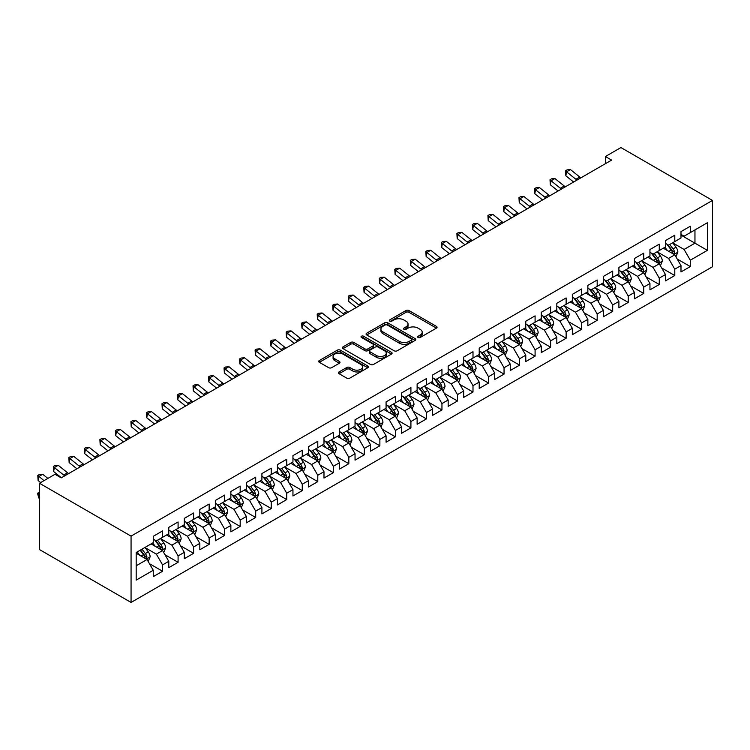 <?xml version="1.0" encoding="UTF-8"?>
<svg xmlns="http://www.w3.org/2000/svg" width="750" height="750" viewBox="0 0 750 750"><rect width="100%" height="100%" fill="white"/><g stroke="black" fill="none" stroke-linecap="round" stroke-linejoin="round"><path stroke-width="1.12" d="M418.097 337.481A1.509 0.872 0 0 0 420.234 337.481L436.416 328.134A2.156 1.247 0 0 0 437.053 327.253A2.156 1.247 0 0 0 436.416 326.372L408.994 310.538A2.156 1.247 0 0 0 405.947 310.538L389.756 319.884A1.509 0.872 0 0 0 389.316 320.503A1.509 0.872 0 0 0 389.756 321.112A1.509 0.872 0 0 0 391.894 321.112L393.984 319.903A6.891 3.984 0 0 1 403.744 319.903L406.022 321.225A6.891 3.984 0 0 1 408.047 324.037A6.891 3.984 0 0 1 406.022 326.859L403.931 328.069A1.509 0.872 0 0 0 403.491 328.678A1.509 0.872 0 0 0 403.931 329.297A1.509 0.872 0 0 0 406.059 329.297L408.159 328.087A6.891 3.984 0 0 1 417.909 328.087L420.197 329.409A6.891 3.984 0 0 1 422.213 332.222A6.891 3.984 0 0 1 420.197 335.034L418.097 336.244A1.509 0.872 0 0 0 417.656 336.863A1.509 0.872 0 0 0 418.097 337.481L418.097 336.244M339.066 371.934A2.156 1.247 0 0 0 338.438 372.816A2.156 1.247 0 0 0 339.066 373.697L346.762 378.141A2.156 1.247 0 0 0 349.809 378.141L367.781 367.762A2.156 1.247 0 0 0 368.419 366.881A2.156 1.247 0 0 0 367.781 366L340.359 350.166A2.156 1.247 0 0 0 337.312 350.166L319.331 360.544A2.156 1.247 0 0 0 318.703 361.425A2.156 1.247 0 0 0 319.331 362.306L328.631 367.669A2.156 1.247 0 0 0 331.678 367.669L339.366 363.225A2.156 1.247 0 0 0 340.003 362.353A2.156 1.247 0 0 0 339.366 361.472L334.762 358.809A5.766 3.328 0 0 1 333.075 356.456A5.766 3.328 0 0 1 336.628 353.381A5.766 3.328 0 0 1 342.909 354.103L360.966 364.528A5.766 3.328 0 0 1 362.653 366.881A5.766 3.328 0 0 1 359.1 369.956A5.766 3.328 0 0 1 352.819 369.234L349.809 367.491A2.156 1.247 0 0 0 346.762 367.491L339.066 371.934L339.066 373.697M39.478 483.253L131.062 536.128L131.062 602.438L39.478 549.562L39.478 483.253L55.003 474.291L61.209 477.872L611.606 160.106L605.4 156.525L605.4 163.688M605.4 156.525L620.925 147.562L712.5 200.438L131.062 536.128M394.144 350.784A2.156 1.247 0 0 0 397.191 350.784L415.162 340.406A2.156 1.247 0 0 0 415.8 339.525A2.156 1.247 0 0 0 415.162 338.644L387.741 322.809A2.156 1.247 0 0 0 384.694 322.809L366.713 333.188A2.156 1.247 0 0 0 366.084 334.069A2.156 1.247 0 0 0 366.713 334.95L394.144 350.784M362.062 337.8A1.509 0.872 0 0 1 363.591 338.016L391.444 354.094L373.5 364.462A2.156 1.247 0 0 1 370.453 364.462L343.022 348.628L343.022 346.866A2.156 1.247 0 0 0 342.394 347.747A2.156 1.247 0 0 0 343.022 348.628M343.022 346.866L350.719 342.422A2.156 1.247 0 0 1 353.766 342.422L364.884 348.844A2.156 1.247 0 0 0 367.931 348.844L373.041 345.9A2.156 1.247 0 0 0 373.669 345.019A2.156 1.247 0 0 0 373.041 344.137L361.462 337.453A1.509 0.872 0 0 1 361.022 336.844A1.509 0.872 0 0 1 361.95 336.038A1.509 0.872 0 0 1 363.591 336.225L391.472 352.322A2.156 1.247 0 0 1 392.109 353.203A2.156 1.247 0 0 1 391.472 354.084L391.472 352.322M131.062 602.438L712.5 266.747L712.5 200.438M680.991 235.116L694.959 243.178L694.959 229.913L707.381 222.75L690.3 232.603L690.3 226.237L680.991 231.619L680.991 237.984L674.784 241.566L674.784 235.2L665.466 240.581L665.466 246.947L659.259 250.528L659.259 244.162L649.95 249.544L649.95 255.9L643.744 259.491L643.744 253.125L634.425 258.506L634.425 264.862L628.219 268.453L628.219 262.087L618.9 267.459L618.9 273.825L612.694 277.416L612.694 271.05L603.384 276.422L603.384 282.787L597.178 286.369L597.178 280.012L587.859 285.384L587.859 291.75L581.653 295.331L581.653 288.975L572.344 294.347L572.344 300.712L566.128 304.294L566.128 297.928L556.819 303.309L556.819 309.675L550.613 313.256L550.613 306.891L541.294 312.272L541.294 318.637L535.087 322.219L535.087 315.853L525.778 321.234L525.778 327.591L519.562 331.181L519.562 324.816L510.253 330.197L510.253 336.553L504.047 340.144L504.047 333.778L494.728 339.15L494.728 345.516L488.522 349.106L488.522 342.741L479.213 348.113L479.213 354.478L472.997 358.059L472.997 351.703L463.688 357.075L463.688 363.441L457.481 367.022L457.481 360.666L448.163 366.038L448.163 372.403L441.956 375.984L441.956 369.619L432.647 375L432.647 381.366L426.441 384.947L426.441 378.581L417.122 383.962L417.122 390.328L410.916 393.909L410.916 387.544L401.606 392.925L401.606 399.281L395.391 402.872L395.391 396.506L386.081 401.887L386.081 408.244L379.875 411.834L379.875 405.469L370.556 410.841L370.556 417.206L364.35 420.787L364.35 414.431L355.041 419.803L355.041 426.169L348.825 429.75L348.825 423.394L339.516 428.766L339.516 435.131L333.309 438.712L333.309 432.356L323.991 437.728L323.991 444.094L317.784 447.675L317.784 441.309L308.475 446.691L308.475 453.056L302.259 456.637L302.259 450.272L292.95 455.653L292.95 462.019L286.744 465.6L286.744 459.234L277.425 464.616L277.425 470.972L271.219 474.562L271.219 468.197L261.909 473.578L261.909 479.934L255.703 483.525L255.703 477.159L246.384 482.531L246.384 488.897L240.178 492.478L240.178 486.122L230.869 491.494L230.869 497.859L224.653 501.441L224.653 495.084L215.344 500.456L215.344 506.822L209.138 510.403L209.138 504.047L199.819 509.419L199.819 515.784L193.613 519.366L193.613 513L184.303 518.381L184.303 524.747L178.088 528.328L178.088 521.962L168.778 527.344L168.778 533.709L162.572 537.291L162.572 530.925L153.253 536.306L153.253 542.663L136.181 552.525L136.181 580.125L153.253 570.272L147.047 559.509L136.181 553.237M707.381 222.75L707.381 250.35L690.3 260.203L684.094 249.45L672.844 242.953M677.184 258.994L690.3 266.569L690.3 260.203M690.3 266.569L680.991 271.941L680.991 265.584L674.784 269.166L668.578 258.412L657.319 251.916M661.669 267.956L674.784 275.531L674.784 269.166M674.784 275.531L665.466 280.903L665.466 274.547L659.259 278.128L653.053 267.375L641.803 260.878M646.144 276.919L659.259 284.494L659.259 278.128M659.259 284.494L649.95 289.866L649.95 283.509L643.744 287.091L637.528 276.337L626.278 269.841M630.628 285.881L643.744 293.456L643.744 287.091M643.744 293.456L634.425 298.828L634.425 292.462L628.219 296.053L622.013 285.3L610.753 278.803M615.103 294.844L628.219 302.409L628.219 296.053M628.219 302.409L618.9 307.791L618.9 301.425L612.694 305.016L606.487 294.262L595.237 287.766M599.578 303.806L612.694 311.372L612.694 305.016M612.694 311.372L603.384 316.753L603.384 310.387L597.178 313.978L590.962 303.216L579.712 296.719M584.062 312.759L597.178 320.334L597.178 313.978M597.178 320.334L587.859 325.716L587.859 319.35L581.653 322.931L575.447 312.178L564.188 305.681M568.538 321.722L581.653 329.297L581.653 322.931M581.653 329.297L572.344 334.678L572.344 328.312L566.128 331.894L559.922 321.141L548.672 314.644M553.013 330.684L566.128 338.259L566.128 331.894M566.128 338.259L556.819 343.631L556.819 337.275L550.613 340.856L544.397 330.103L533.147 323.606M537.497 339.647L550.613 347.222L550.613 340.856M550.613 347.222L541.294 352.594L541.294 346.238L535.087 349.819L528.881 339.066L517.622 332.569M521.972 348.609L535.087 356.184L535.087 349.819M535.087 356.184L525.778 361.556L525.778 355.2L519.562 358.781L513.356 348.028L502.106 341.531M506.447 357.572L519.562 365.147L519.562 358.781M519.562 365.147L510.253 370.519L510.253 364.153L504.047 367.744L497.841 356.991L486.581 350.494M490.931 366.534L504.047 374.1L504.047 367.744M504.047 374.1L494.728 379.481L494.728 373.116L488.522 376.706L482.316 365.953L471.066 359.456M475.406 375.497L488.522 383.062L488.522 376.706M488.522 383.062L479.213 388.444L479.213 382.078L472.997 385.669L466.791 374.906L455.541 368.409M459.881 384.45L472.997 392.025L472.997 385.669M472.997 392.025L463.688 397.406L463.688 391.041L457.481 394.622L451.275 383.869L440.016 377.372M444.366 393.412L457.481 400.988L457.481 394.622M457.481 400.988L448.163 406.369L448.163 400.003L441.956 403.584L435.75 392.831L424.5 386.334M428.841 402.375L441.956 409.95L441.956 403.584M441.956 409.95L432.647 415.322L432.647 408.966L426.441 412.547L420.225 401.794L408.975 395.297M413.325 411.337L426.441 418.912L426.441 412.547M426.441 418.912L417.122 424.284L417.122 417.928L410.916 421.509L404.709 410.756L393.45 404.259M397.8 420.3L410.916 427.875L410.916 421.509M410.916 427.875L401.606 433.247L401.606 426.891L395.391 430.472L389.184 419.719L377.934 413.222M382.275 429.262L395.391 436.837L395.391 430.472M395.391 436.837L386.081 442.209L386.081 435.844L379.875 439.434L373.659 428.681L362.409 422.184M366.759 438.225L379.875 445.791L379.875 439.434M379.875 445.791L370.556 451.172L370.556 444.806L364.35 448.397L358.144 437.644L346.884 431.147M351.234 447.188L364.35 454.753L364.35 448.397M364.35 454.753L355.041 460.134L355.041 453.769L348.825 457.359L342.619 446.597L331.369 440.1M335.709 456.141L348.825 463.716L348.825 457.359M348.825 463.716L339.516 469.097L339.516 462.731L333.309 466.312L327.094 455.559L315.844 449.062M320.194 465.103L333.309 472.678L333.309 466.312M333.309 472.678L323.991 478.059L323.991 471.694L317.784 475.275L311.578 464.522L300.319 458.025M304.669 474.066L317.784 481.641L317.784 475.275M317.784 481.641L308.475 487.013L308.475 480.656L302.259 484.237L296.053 473.484L284.803 466.988M289.144 483.028L302.259 490.603L302.259 484.237M302.259 490.603L292.95 495.975L292.95 489.619L286.744 493.2L280.538 482.447L269.278 475.95M273.628 491.991L286.744 499.566L286.744 493.2M286.744 499.566L277.425 504.938L277.425 498.581L271.219 502.162L265.012 491.409L253.763 484.913M258.103 500.953L271.219 508.528L271.219 502.162M271.219 508.528L261.909 513.9L261.909 507.534L255.703 511.125L249.488 500.372L238.238 493.875M242.587 509.916L255.703 517.481L255.703 511.125M255.703 517.481L246.384 522.863L246.384 516.497L240.178 520.087L233.972 509.334L222.713 502.838M227.062 518.878L240.178 526.444L240.178 520.087M240.178 526.444L230.869 531.825L230.869 525.459L224.653 529.05L218.447 518.288L207.197 511.791M211.537 527.831L224.653 535.406L224.653 529.05M224.653 535.406L215.344 540.788L215.344 534.422L209.138 538.003L202.922 527.25L191.672 520.753M196.022 536.794L209.138 544.369L209.138 538.003M209.138 544.369L199.819 549.75L199.819 543.384L193.613 546.966L187.406 536.213L176.147 529.716M180.497 545.756L193.613 553.331L193.613 546.966M193.613 553.331L184.303 558.703L184.303 552.347L178.088 555.928L171.881 545.175L160.631 538.678M164.972 554.719L178.088 562.294L178.088 555.928M178.088 562.294L168.778 567.666L168.778 561.309L162.572 564.891L156.356 554.138L145.106 547.641M149.456 563.681L162.572 571.256L162.572 564.891M162.572 571.256L153.253 576.628L153.253 570.272M153.253 539.081L156.356 540.872L162.572 537.291M136.181 565.791L147.047 559.509M168.778 530.119L171.881 531.909L178.088 528.328M156.356 554.138L162.572 550.556L151.088 543.919M168.778 561.309L162.572 550.556M184.303 521.156L187.406 522.947L193.613 519.366M171.881 545.175L178.088 541.594L166.603 534.956M184.303 552.347L178.088 541.594M199.819 512.194L202.922 513.994L209.138 510.403M187.406 536.213L193.613 532.631L182.128 525.994M199.819 543.384L193.613 532.631M215.344 503.241L218.447 505.031L224.653 501.441M202.922 527.25L209.138 523.669L197.644 517.041M215.344 534.422L209.138 523.669M230.869 494.278L233.972 496.069L240.178 492.478M218.447 518.288L224.653 514.706L213.169 508.078M230.869 525.459L224.653 514.706M246.384 485.316L249.488 487.106L255.703 483.525M233.972 509.334L240.178 505.744L228.694 499.116M246.384 516.497L240.178 505.744M261.909 476.353L265.012 478.144L271.219 474.562M249.488 500.372L255.703 496.781L244.209 490.153M261.909 507.534L255.703 496.781M277.425 467.391L280.538 469.181L286.744 465.6M265.012 491.409L271.219 487.819L259.734 481.191M277.425 498.581L271.219 487.819M292.95 458.428L296.053 460.219L302.259 456.637M280.538 482.447L286.744 478.866L275.259 472.228M292.95 489.619L286.744 478.866M308.475 449.466L311.578 451.256L317.784 447.675M296.053 473.484L302.259 469.903L290.775 463.266M308.475 480.656L302.259 469.903M323.991 440.503L327.094 442.303L333.309 438.712M311.578 464.522L317.784 460.941L306.3 454.303M323.991 471.694L317.784 460.941M339.516 431.55L342.619 433.341L348.825 429.75M327.094 455.559L333.309 451.978L321.825 445.35M339.516 462.731L333.309 451.978M355.041 422.587L358.144 424.378L364.35 420.787M342.619 446.597L348.825 443.016L337.341 436.388M355.041 453.769L348.825 443.016M370.556 413.625L373.659 415.416L379.875 411.834M358.144 437.644L364.35 434.053L352.866 427.425M370.556 444.806L364.35 434.053M386.081 404.662L389.184 406.453L395.391 402.872M373.659 428.681L379.875 425.091L368.381 418.463M386.081 435.844L379.875 425.091M401.606 395.7L404.709 397.491L410.916 393.909M389.184 419.719L395.391 416.128L383.906 409.5M401.606 426.891L395.391 416.128M417.122 386.737L420.225 388.528L426.441 384.947M404.709 410.756L410.916 407.175L399.431 400.538M417.122 417.928L410.916 407.175M432.647 377.775L435.75 379.566L441.956 375.984M420.225 401.794L426.441 398.212L414.947 391.575M432.647 408.966L426.441 398.212M448.163 368.812L451.275 370.613L457.481 367.022M435.75 392.831L441.956 389.25L430.472 382.613M448.163 400.003L441.956 389.25M463.688 359.859L466.791 361.65L472.997 358.059M451.275 383.869L457.481 380.287L445.997 373.659M463.688 391.041L457.481 380.287M479.213 350.897L482.316 352.688L488.522 349.106M466.791 374.906L472.997 371.325L461.512 364.697M479.213 382.078L472.997 371.325M494.728 341.934L497.841 343.725L504.047 340.144M482.316 365.953L488.522 362.362L477.037 355.734M494.728 373.116L488.522 362.362M510.253 332.972L513.356 334.762L519.562 331.181M497.841 356.991L504.047 353.4L492.562 346.772M510.253 364.153L504.047 353.4M525.778 324.009L528.881 325.8L535.087 322.219M513.356 348.028L519.562 344.438L508.078 337.809M525.778 355.2L519.562 344.438M541.294 315.047L544.397 316.837L550.613 313.256M528.881 339.066L535.087 335.484L523.603 328.847M541.294 346.238L535.087 335.484M556.819 306.084L559.922 307.875L566.128 304.294M544.397 330.103L550.613 326.522L539.119 319.884M556.819 337.275L550.613 326.522M572.344 297.122L575.447 298.922L581.653 295.331M559.922 321.141L566.128 317.559L554.644 310.922M572.344 328.312L566.128 317.559M587.859 288.169L590.962 289.959L597.178 286.369M575.447 312.178L581.653 308.597L570.169 301.969M587.859 319.35L581.653 308.597M603.384 279.206L606.487 280.997L612.694 277.416M590.962 303.216L597.178 299.634L585.684 293.006M603.384 310.387L597.178 299.634M618.9 270.244L622.013 272.034L628.219 268.453M606.487 294.262L612.694 290.672L601.209 284.044M618.9 301.425L612.694 290.672M634.425 261.281L637.528 263.072L643.744 259.491M622.013 285.3L628.219 281.709L616.734 275.081M634.425 292.462L628.219 281.709M649.95 252.319L653.053 254.109L659.259 250.528M637.528 276.337L643.744 272.747L632.25 266.119M649.95 283.509L643.744 272.747M665.466 243.356L668.578 245.147L674.784 241.566M653.053 267.375L659.259 263.794L647.775 257.156M665.466 274.547L659.259 263.794M680.991 234.394L684.094 236.184L690.3 232.603M668.578 258.412L674.784 254.831L663.3 248.194M680.991 265.584L674.784 254.831M684.094 249.45L694.959 243.178L707.381 250.35M418.697 337.688L420.197 336.825A6.891 3.984 0 0 0 422.213 334.012L422.213 332.222M408.047 324.037L408.047 325.837A6.891 3.984 0 0 1 406.022 328.65L404.531 329.513M436.416 326.372L436.416 328.134L408.994 312.328A2.156 1.247 0 0 0 405.947 312.328L390.366 321.328M415.134 340.416L387.741 324.6A2.156 1.247 0 0 0 384.694 324.6L366.75 334.969M411.356 340.134A1.509 0.872 0 0 0 411.797 339.525A1.509 0.872 0 0 0 411.356 338.906L387.281 325.012A1.509 0.872 0 0 0 385.153 325.012L382.941 326.288A6.891 3.984 0 0 0 380.925 329.1A6.891 3.984 0 0 0 382.941 331.913L399.394 341.409A6.891 3.984 0 0 0 409.144 341.409L411.356 340.134L411.356 341.934A1.509 0.872 0 0 0 411.797 341.316L411.797 339.525M380.925 329.1L380.925 330.891A6.891 3.984 0 0 0 382.941 333.703L382.941 331.913M411.356 341.934L409.144 343.209A6.891 3.984 0 0 1 399.394 343.209L382.941 333.703M343.05 348.647L350.719 344.222L350.719 342.422M373.669 345.019L373.669 346.809A2.156 1.247 0 0 1 373.041 347.691L367.931 350.634A2.156 1.247 0 0 1 364.884 350.634L353.766 344.222A2.156 1.247 0 0 0 350.719 344.222M376.425 355.509A5.766 3.328 0 0 0 382.706 356.231A5.766 3.328 0 0 0 386.269 353.156A5.766 3.328 0 0 0 384.581 350.803L378.216 347.128A2.156 1.247 0 0 0 375.169 347.128L370.069 350.081A2.156 1.247 0 0 0 369.441 350.953A2.156 1.247 0 0 0 370.069 351.834L376.425 355.509L376.425 357.3A5.766 3.328 0 0 0 382.706 358.022A5.766 3.328 0 0 0 386.269 354.947L386.269 353.156M369.441 350.953L369.441 352.753A2.156 1.247 0 0 0 370.069 353.625L370.069 351.834M376.425 357.3L370.069 353.625M362.653 366.881L362.653 368.672A5.766 3.328 0 0 1 359.1 371.747A5.766 3.328 0 0 1 352.819 371.025L349.809 369.291A2.156 1.247 0 0 0 346.762 369.291L339.094 373.716M333.075 356.456L333.075 358.247A5.766 3.328 0 0 0 334.762 360.6L334.762 358.809M339.337 363.244L334.762 360.6M367.753 367.772L340.359 351.956A2.156 1.247 0 0 0 337.312 351.956L319.359 362.325M675.928 256.819L677.859 252.122A5.812 3.356 -120 0 0 676.003 247.172L672.703 242.766M667.444 250.594L664.941 247.247M673.688 254.194L674.719 252.366A5.812 3.356 -120 0 0 673.05 248.869L669.75 244.472M667.866 244.744L671.944 250.181A2.963 1.706 60 0 1 672.478 251.081L674.719 252.366M666.844 244.153L671.184 249.947A5.812 3.356 60 0 1 672.853 253.444L672.966 253.781M577.003 180.084A10.978 6.337 60 0 1 575.878 179.278L566.569 171.825L565.828 175.8L573.619 182.034M580.884 177.844A10.978 6.337 60 0 1 579.759 177.037L570.45 169.584L566.569 171.825L565.528 170.756L567.084 169.866L570.45 169.584M565.828 175.8L565.528 170.756M660.413 265.781L662.334 261.084A5.812 3.356 -120 0 0 660.478 256.134L657.178 251.728M651.928 259.556L649.416 256.209M658.162 263.156L659.194 261.328A5.812 3.356 -120 0 0 657.525 257.831L654.234 253.434M652.35 253.706L656.419 259.144A2.963 1.706 60 0 1 656.962 260.044L659.194 261.328M651.328 253.116L655.669 258.909A5.812 3.356 60 0 1 657.328 262.406L657.45 262.744M644.888 274.744L646.809 270.047A5.812 3.356 -120 0 0 644.953 265.087L641.663 260.691M636.403 268.519L633.9 265.172M642.647 272.119L643.669 270.291A5.812 3.356 -120 0 0 642.009 266.794L638.709 262.397M636.825 262.669L640.903 268.106A2.963 1.706 60 0 1 641.438 269.006L643.669 270.291M635.803 262.078L640.144 267.872A5.812 3.356 60 0 1 641.812 271.369L641.925 271.706M561.478 189.047A10.978 6.337 60 0 1 560.353 188.241L551.044 180.787L550.312 184.763L558.103 190.997M565.359 186.806A10.978 6.337 60 0 1 564.234 186L554.925 178.547L551.044 180.787L550.012 179.719L551.559 178.819L554.925 178.547M550.312 184.763L550.012 179.719M545.962 198.009A10.978 6.337 60 0 1 544.837 197.203L535.528 189.75L534.788 193.725L542.578 199.959M549.844 195.769A10.978 6.337 60 0 1 548.719 194.963L539.409 187.509L535.528 189.75L534.487 188.681L536.034 187.781L539.409 187.509M534.788 193.725L534.487 188.681M629.363 283.706L631.294 279.009A5.812 3.356 -120 0 0 629.438 274.05L626.138 269.653M620.878 277.481L618.375 274.134M627.122 281.081L628.153 279.253A5.812 3.356 -120 0 0 626.484 275.756L623.184 271.35M621.309 271.631L625.378 277.069A2.963 1.706 60 0 1 625.913 277.969L628.153 279.253M620.278 271.041L624.619 276.834A5.812 3.356 60 0 1 626.287 280.331L626.409 280.669M613.847 292.659L615.769 287.972A5.812 3.356 -120 0 0 613.913 283.012L610.613 278.616M605.363 286.434L602.85 283.097M611.597 290.044L612.628 288.216A5.812 3.356 -120 0 0 610.959 284.719L607.669 280.312M605.784 280.594L609.853 286.022A2.963 1.706 60 0 1 610.397 286.922L612.628 288.216M604.763 280.003L609.103 285.787A5.812 3.356 60 0 1 610.763 289.294L610.884 289.631M530.438 206.972A10.978 6.337 60 0 1 529.312 206.166L520.003 198.713L519.263 202.678L527.053 208.922M534.319 204.731A10.978 6.337 60 0 1 533.194 203.925L523.884 196.472L520.003 198.713L518.962 197.644L520.519 196.744L523.884 196.472M519.263 202.678L518.962 197.644M514.922 215.934A10.978 6.337 60 0 1 513.787 215.128L504.478 207.675L503.747 211.641L511.537 217.884M518.794 213.694A10.978 6.337 60 0 1 517.669 212.888L508.359 205.434L504.478 207.675L503.447 206.606L504.994 205.706L508.359 205.434M503.747 211.641L503.447 206.606M598.322 301.622L600.244 296.925A5.812 3.356 -120 0 0 598.387 291.975L595.097 287.578M589.837 295.397L587.334 292.05M596.081 299.006L597.103 297.178A5.812 3.356 -120 0 0 595.444 293.681L592.144 289.275M590.259 289.547L594.338 294.984A2.963 1.706 60 0 1 594.872 295.884L597.103 297.178M589.237 288.956L593.578 294.75A5.812 3.356 60 0 1 595.247 298.256L595.359 298.584M499.397 224.897A10.978 6.337 60 0 1 498.272 224.091L488.962 216.628L488.222 220.603L496.013 226.847M503.278 222.656A10.978 6.337 60 0 1 502.153 221.85L492.844 214.388L488.962 216.628L487.922 215.569L489.478 214.669L492.844 214.388M488.222 220.603L487.922 215.569M582.797 310.584L584.728 305.887A5.812 3.356 -120 0 0 582.872 300.938L579.572 296.531M574.322 304.359L571.809 301.012M580.556 307.959L581.587 306.141A5.812 3.356 -120 0 0 579.919 302.644L576.619 298.238M574.744 298.509L578.812 303.947A2.963 1.706 60 0 1 579.356 304.847L581.587 306.141M573.722 297.919L578.053 303.712A5.812 3.356 60 0 1 579.722 307.209L579.844 307.547M483.872 233.85A10.978 6.337 60 0 1 482.747 233.053L473.438 225.591L472.697 229.566L480.497 235.809M487.753 231.609A10.978 6.337 60 0 1 486.628 230.812L477.319 223.35L473.438 225.591L472.397 224.522L473.953 223.631L477.319 223.35M472.697 229.566L472.397 224.522M567.281 319.547L569.203 314.85A5.812 3.356 -120 0 0 567.347 309.9L564.047 305.494M558.797 313.322L556.294 309.975M565.031 316.922L566.062 315.103A5.812 3.356 -120 0 0 564.394 311.597L561.103 307.2M559.219 307.472L563.288 312.909A2.963 1.706 60 0 1 563.831 313.809L566.062 315.103M558.197 306.881L562.537 312.675A5.812 3.356 60 0 1 564.197 316.172L564.319 316.509M551.756 328.509L553.678 323.812A5.812 3.356 -120 0 0 551.822 318.863L548.531 314.456M543.272 322.284L540.769 318.938M549.516 325.884L550.538 324.056A5.812 3.356 -120 0 0 548.878 320.559L545.578 316.163M543.694 316.434L547.772 321.872A2.963 1.706 60 0 1 548.306 322.772L550.538 324.056M542.672 315.844L547.013 321.637A5.812 3.356 60 0 1 548.681 325.134L548.794 325.472M536.241 337.472L538.162 332.775A5.812 3.356 -120 0 0 536.306 327.825L533.006 323.419M527.756 331.247L525.244 327.9M533.991 334.847L535.022 333.019A5.812 3.356 -120 0 0 533.353 329.522L530.062 325.125M528.178 325.397L532.247 330.834A2.963 1.706 60 0 1 532.791 331.734L535.022 333.019M527.156 324.806L531.497 330.6A5.812 3.356 60 0 1 533.156 334.097L533.278 334.434M520.716 346.434L522.638 341.737A5.812 3.356 -120 0 0 520.781 336.778L517.481 332.381M512.231 340.209L509.728 336.863M518.466 343.809L519.497 341.981A5.812 3.356 -120 0 0 517.837 338.484L514.538 334.088M512.653 334.359L516.731 339.797A2.963 1.706 60 0 1 517.266 340.697L519.497 341.981M511.631 333.769L515.972 339.562A5.812 3.356 60 0 1 517.641 343.059L517.753 343.397M505.191 355.397L507.122 350.7A5.812 3.356 -120 0 0 505.266 345.741L501.966 341.344M496.706 349.172L494.203 345.825M502.95 352.772L503.981 350.944A5.812 3.356 -120 0 0 502.312 347.447L499.012 343.041M497.128 343.322L501.206 348.759A2.963 1.706 60 0 1 501.741 349.659L503.981 350.944M496.106 342.731L500.447 348.525A5.812 3.356 60 0 1 502.116 352.022L502.228 352.359M489.675 364.35L491.597 359.662A5.812 3.356 -120 0 0 489.741 354.703L486.441 350.306M481.191 358.125L478.678 354.788M487.425 361.734L488.456 359.906A5.812 3.356 -120 0 0 486.788 356.409L483.497 352.003M481.613 352.284L485.681 357.712A2.963 1.706 60 0 1 486.225 358.612L488.456 359.906M480.591 351.694L484.931 357.478A5.812 3.356 60 0 1 486.591 360.984L486.712 361.322M474.15 373.312L476.072 368.616A5.812 3.356 -120 0 0 474.216 363.666L470.925 359.269M465.666 367.087L463.163 363.741M471.909 370.697L472.931 368.869A5.812 3.356 -120 0 0 471.272 365.372L467.972 360.966M466.088 361.238L470.166 366.675A2.963 1.706 60 0 1 470.7 367.575L472.931 368.869M465.066 360.647L469.406 366.441A5.812 3.356 60 0 1 471.075 369.947L471.188 370.275M458.625 382.275L460.556 377.578A5.812 3.356 -120 0 0 458.7 372.628L455.4 368.222M450.141 376.05L447.638 372.703M456.384 379.65L457.416 377.831A5.812 3.356 -120 0 0 455.747 374.334L452.447 369.928M450.572 370.2L454.641 375.637A2.963 1.706 60 0 1 455.175 376.537L457.416 377.831M449.541 369.609L453.881 375.403A5.812 3.356 60 0 1 455.55 378.9L455.672 379.237M443.109 391.238L445.031 386.541A5.812 3.356 -120 0 0 443.175 381.591L439.875 377.184M434.625 385.012L432.113 381.666M440.859 388.612L441.891 386.794A5.812 3.356 -120 0 0 440.222 383.287L436.931 378.891M435.047 379.163L439.116 384.6A2.963 1.706 60 0 1 439.659 385.5L441.891 386.794M434.025 378.572L438.366 384.366A5.812 3.356 60 0 1 440.025 387.863L440.147 388.2M427.584 400.2L429.506 395.503A5.812 3.356 -120 0 0 427.65 390.553L424.359 386.147M419.1 393.975L416.597 390.628M425.344 397.575L426.366 395.747A5.812 3.356 -120 0 0 424.706 392.25L421.406 387.853M419.522 388.125L423.6 393.562A2.963 1.706 60 0 1 424.134 394.462L426.366 395.747M418.5 387.534L422.841 393.328A5.812 3.356 60 0 1 424.509 396.825L424.622 397.162M412.059 409.163L413.991 404.466A5.812 3.356 -120 0 0 412.134 399.516L408.834 395.109M403.575 402.938L401.072 399.591M409.819 406.537L410.85 404.709A5.812 3.356 -120 0 0 409.181 401.212L405.881 396.816M404.006 397.087L408.075 402.525A2.963 1.706 60 0 1 408.609 403.425L410.85 404.709M402.975 396.497L407.316 402.291A5.812 3.356 60 0 1 408.984 405.787L409.106 406.125M396.544 418.125L398.466 413.428A5.812 3.356 -120 0 0 396.609 408.469L393.309 404.072M388.059 411.9L385.547 408.553M394.294 415.5L395.325 413.672A5.812 3.356 -120 0 0 393.656 410.175L390.366 405.778M388.481 406.05L392.55 411.488A2.963 1.706 60 0 1 393.094 412.387L395.325 413.672M387.459 405.459L391.8 411.253A5.812 3.356 60 0 1 393.459 414.75L393.581 415.087M381.019 427.087L382.941 422.391A5.812 3.356 -120 0 0 381.084 417.431L377.794 413.034M372.534 420.863L370.031 417.516M378.778 424.462L379.8 422.634A5.812 3.356 -120 0 0 378.141 419.137L374.841 414.731M372.956 415.012L377.034 420.45A2.963 1.706 60 0 1 377.569 421.35L379.8 422.634M371.934 414.422L376.275 420.216A5.812 3.356 60 0 1 377.944 423.712L378.056 424.05M365.503 436.041L367.425 431.353A5.812 3.356 -120 0 0 365.569 426.394L362.269 421.997M357.019 429.816L354.506 426.478M363.253 433.425L364.284 431.597A5.812 3.356 -120 0 0 362.616 428.1L359.316 423.694M357.441 423.975L361.509 429.403A2.963 1.706 60 0 1 362.053 430.303L364.284 431.597M356.419 423.384L360.759 429.169A5.812 3.356 60 0 1 362.419 432.675L362.541 433.012M349.978 445.003L351.9 440.306A5.812 3.356 -120 0 0 350.044 435.356L346.744 430.959M341.494 438.778L338.991 435.431M347.728 442.387L348.759 440.559A5.812 3.356 -120 0 0 347.1 437.062L343.8 432.656M341.916 432.928L345.984 438.366A2.963 1.706 60 0 1 346.528 439.266L348.759 440.559M340.894 432.338L345.234 438.131A5.812 3.356 60 0 1 346.894 441.637L347.016 441.966M334.453 453.966L336.375 449.269A5.812 3.356 -120 0 0 334.519 444.319L331.228 439.913M325.969 447.741L323.466 444.394M332.213 451.341L333.244 449.522A5.812 3.356 -120 0 0 331.575 446.025L328.275 441.619M326.391 441.891L330.469 447.328A2.963 1.706 60 0 1 331.003 448.228L333.244 449.522M325.369 441.3L329.709 447.094A5.812 3.356 60 0 1 331.378 450.591L331.491 450.928M318.938 462.928L320.859 458.231A5.812 3.356 -120 0 0 319.003 453.281L315.703 448.875M310.453 456.703L307.941 453.356M316.688 460.303L317.719 458.484A5.812 3.356 -120 0 0 316.05 454.978L312.759 450.581M310.875 450.853L314.944 456.291A2.963 1.706 60 0 1 315.487 457.191L317.719 458.484M309.853 450.262L314.194 456.056A5.812 3.356 60 0 1 315.853 459.553L315.975 459.891M303.412 471.891L305.334 467.194A5.812 3.356 -120 0 0 303.478 462.244L300.178 457.838M294.928 465.666L292.425 462.319M301.172 469.266L302.194 467.438A5.812 3.356 -120 0 0 300.534 463.941L297.234 459.544M295.35 459.816L299.428 465.253A2.963 1.706 60 0 1 299.962 466.153L302.194 467.438M294.328 459.225L298.669 465.019A5.812 3.356 60 0 1 300.338 468.516L300.45 468.853M287.887 480.853L289.819 476.156A5.812 3.356 -120 0 0 287.963 471.206L284.662 466.8M279.403 474.628L276.9 471.281M285.647 478.228L286.678 476.4A5.812 3.356 -120 0 0 285.009 472.903L281.709 468.506M279.834 468.778L283.903 474.216A2.963 1.706 60 0 1 284.438 475.116L286.678 476.4M278.803 468.188L283.144 473.981A5.812 3.356 60 0 1 284.812 477.478L284.925 477.816M272.372 489.816L274.294 485.119A5.812 3.356 -120 0 0 272.438 480.159L269.137 475.763M263.888 483.591L261.375 480.244M270.122 487.191L271.153 485.363A5.812 3.356 -120 0 0 269.484 481.866L266.194 477.469M264.309 477.741L268.378 483.178A2.963 1.706 60 0 1 268.922 484.078L271.153 485.363M263.287 477.15L267.628 482.944A5.812 3.356 60 0 1 269.288 486.441L269.409 486.778M256.847 498.778L258.769 494.081A5.812 3.356 -120 0 0 256.913 489.122L253.622 484.725M248.363 492.553L245.859 489.206M254.606 496.153L255.628 494.325A5.812 3.356 -120 0 0 253.969 490.828L250.669 486.422M248.784 486.703L252.863 492.141A2.963 1.706 60 0 1 253.397 493.041L255.628 494.325M247.762 486.112L252.103 491.906A5.812 3.356 60 0 1 253.772 495.403L253.884 495.741M468.356 242.812A10.978 6.337 60 0 1 467.222 242.016L457.913 234.553L457.181 238.528L464.972 244.772M472.238 240.572A10.978 6.337 60 0 1 471.103 239.775L461.794 232.312L457.913 234.553L456.881 233.484L458.428 232.594L461.794 232.312M457.181 238.528L456.881 233.484M452.831 251.775A10.978 6.337 60 0 1 451.706 250.969L442.397 243.516L441.656 247.491L449.447 253.725M456.713 249.534A10.978 6.337 60 0 1 455.587 248.728L446.278 241.275L442.397 243.516L441.356 242.447L442.913 241.556L446.278 241.275M441.656 247.491L441.356 242.447M437.306 260.738A10.978 6.337 60 0 1 436.181 259.931L426.872 252.478L426.131 256.453L433.931 262.688M441.188 258.497A10.978 6.337 60 0 1 440.062 257.691L430.753 250.238L426.872 252.478L425.831 251.409L427.387 250.509L430.753 250.238M426.131 256.453L425.831 251.409M421.791 269.7A10.978 6.337 60 0 1 420.666 268.894L411.356 261.441L410.616 265.416L418.406 271.65M425.672 267.459A10.978 6.337 60 0 1 424.537 266.653L415.228 259.2L411.356 261.441L410.316 260.372L411.863 259.472L415.228 259.2M410.616 265.416L410.316 260.372M406.266 278.663A10.978 6.337 60 0 1 405.141 277.856L395.831 270.403L395.091 274.369L402.881 280.613M410.147 276.422A10.978 6.337 60 0 1 409.022 275.616L399.713 268.163L395.831 270.403L394.791 269.334L396.347 268.434L399.713 268.163M395.091 274.369L394.791 269.334M390.741 287.625A10.978 6.337 60 0 1 389.616 286.819L380.306 279.366L379.575 283.331L387.366 289.575M394.622 285.384A10.978 6.337 60 0 1 393.497 284.578L384.188 277.125L380.306 279.366L379.275 278.297L380.822 277.397L384.188 277.125M379.575 283.331L379.275 278.297M375.225 296.588A10.978 6.337 60 0 1 374.1 295.781L364.791 288.319L364.05 292.294L371.841 298.538M379.106 294.347A10.978 6.337 60 0 1 377.981 293.541L368.672 286.078L364.791 288.319L363.75 287.259L365.297 286.359L368.672 286.078M364.05 292.294L363.75 287.259M359.7 305.541A10.978 6.337 60 0 1 358.575 304.744L349.266 297.281L348.525 301.256L356.316 307.5M363.581 303.3A10.978 6.337 60 0 1 362.456 302.503L353.147 295.041L349.266 297.281L348.225 296.212L349.781 295.322L353.147 295.041M348.525 301.256L348.225 296.212M344.175 314.503A10.978 6.337 60 0 1 343.05 313.706L333.741 306.244L333.009 310.219L340.8 316.462M348.056 312.262A10.978 6.337 60 0 1 346.931 311.466L337.622 304.003L333.741 306.244L332.709 305.175L334.256 304.284L337.622 304.003M333.009 310.219L332.709 305.175M328.659 323.466A10.978 6.337 60 0 1 327.534 322.659L318.225 315.206L317.484 319.181L325.275 325.416M332.541 321.225A10.978 6.337 60 0 1 331.416 320.419L322.106 312.966L318.225 315.206L317.184 314.137L318.741 313.247L322.106 312.966M317.484 319.181L317.184 314.137M313.134 332.428A10.978 6.337 60 0 1 312.009 331.622L302.7 324.169L301.959 328.144L309.75 334.378M317.016 330.188A10.978 6.337 60 0 1 315.891 329.381L306.581 321.928L302.7 324.169L301.659 323.1L303.216 322.2L306.581 321.928M301.959 328.144L301.659 323.1M297.619 341.391A10.978 6.337 60 0 1 296.484 340.584L287.175 333.131L286.444 337.106L294.234 343.341M301.491 339.15A10.978 6.337 60 0 1 300.366 338.344L291.056 330.891L287.175 333.131L286.144 332.062L287.691 331.163L291.056 330.891M286.444 337.106L286.144 332.062M282.094 350.353A10.978 6.337 60 0 1 280.969 349.547L271.659 342.094L270.919 346.059L278.709 352.303M285.975 348.113A10.978 6.337 60 0 1 284.85 347.306L275.541 339.853L271.659 342.094L270.619 341.025L272.175 340.125L275.541 339.853M270.919 346.059L270.619 341.025M266.569 359.316A10.978 6.337 60 0 1 265.444 358.509L256.134 351.056L255.394 355.022L263.194 361.266M270.45 357.075A10.978 6.337 60 0 1 269.325 356.269L260.016 348.816L256.134 351.056L255.094 349.988L256.65 349.088L260.016 348.816M255.394 355.022L255.094 349.988M251.053 368.278A10.978 6.337 60 0 1 249.928 367.472L240.619 360.009L239.878 363.984L247.669 370.228M254.934 366.038A10.978 6.337 60 0 1 253.8 365.231L244.491 357.769L240.619 360.009L239.578 358.95L241.125 358.05L244.491 357.769M239.878 363.984L239.578 358.95M235.528 377.231A10.978 6.337 60 0 1 234.403 376.434L225.094 368.972L224.353 372.947L232.144 379.191M239.409 374.991A10.978 6.337 60 0 1 238.284 374.194L228.975 366.731L225.094 368.972L224.053 367.903L225.609 367.013L228.975 366.731M224.353 372.947L224.053 367.903M220.003 386.194A10.978 6.337 60 0 1 218.878 385.397L209.569 377.934L208.837 381.909L216.628 388.153M223.884 383.953A10.978 6.337 60 0 1 222.759 383.156L213.45 375.694L209.569 377.934L208.537 376.866L210.084 375.975L213.45 375.694M208.837 381.909L208.537 376.866M204.488 395.156A10.978 6.337 60 0 1 203.362 394.35L194.053 386.897L193.312 390.872L201.103 397.106M208.369 392.916A10.978 6.337 60 0 1 207.244 392.109L197.934 384.656L194.053 386.897L193.012 385.828L194.559 384.938L197.934 384.656M193.312 390.872L193.012 385.828M188.963 404.119A10.978 6.337 60 0 1 187.838 403.312L178.528 395.859L177.787 399.834L185.578 406.069M192.844 401.878A10.978 6.337 60 0 1 191.719 401.072L182.409 393.619L178.528 395.859L177.487 394.791L179.044 393.891L182.409 393.619M177.787 399.834L177.487 394.791M173.438 413.081A10.978 6.337 60 0 1 172.312 412.275L163.003 404.822L162.272 408.797L170.062 415.031M177.319 410.841A10.978 6.337 60 0 1 176.194 410.034L166.884 402.581L163.003 404.822L161.972 403.753L163.519 402.853L166.884 402.581M162.272 408.797L161.972 403.753M157.922 422.044A10.978 6.337 60 0 1 156.797 421.238L147.487 413.784L146.747 417.75L154.537 423.994M161.803 419.803A10.978 6.337 60 0 1 160.678 418.997L151.369 411.544L147.487 413.784L146.447 412.716L148.003 411.816L151.369 411.544M146.747 417.75L146.447 412.716M241.322 507.731L243.253 503.044A5.812 3.356 -120 0 0 241.397 498.084L238.097 493.688M232.838 501.506L230.334 498.169M239.081 505.116L240.113 503.288A5.812 3.356 -120 0 0 238.444 499.791L235.144 495.384M233.269 495.666L237.338 501.094A2.963 1.706 60 0 1 237.872 501.994L240.113 503.288M232.238 495.075L236.578 500.859A5.812 3.356 60 0 1 238.247 504.366L238.369 504.703M142.397 431.006A10.978 6.337 60 0 1 141.272 430.2L131.962 422.747L131.222 426.713L139.012 432.956M146.278 428.766A10.978 6.337 60 0 1 145.153 427.959L135.844 420.506L131.962 422.747L130.922 421.678L132.478 420.778L135.844 420.506M131.222 426.713L130.922 421.678M225.806 516.694L227.728 511.997A5.812 3.356 -120 0 0 225.872 507.047L222.572 502.65M217.322 510.469L214.809 507.122M223.556 514.078L224.588 512.25A5.812 3.356 -120 0 0 222.919 508.753L219.628 504.347M217.744 504.619L221.812 510.056A2.963 1.706 60 0 1 222.356 510.956L224.588 512.25M216.722 504.028L221.062 509.822A5.812 3.356 60 0 1 222.722 513.328L222.844 513.656M126.881 439.969A10.978 6.337 60 0 1 125.747 439.163L116.438 431.7L115.706 435.675L123.497 441.919M130.753 437.728A10.978 6.337 60 0 1 129.628 436.922L120.319 429.459L116.438 431.7L115.406 430.641L116.953 429.741L120.319 429.459M115.706 435.675L115.406 430.641M210.281 525.656L212.203 520.959A5.812 3.356 -120 0 0 210.347 516.009L207.056 511.603M201.797 519.431L199.294 516.084M208.041 523.031L209.062 521.213A5.812 3.356 -120 0 0 207.403 517.716L204.103 513.309M202.219 513.581L206.297 519.019A2.963 1.706 60 0 1 206.831 519.919L209.062 521.213M201.197 512.991L205.538 518.784A5.812 3.356 60 0 1 207.206 522.281L207.319 522.619M111.356 448.922A10.978 6.337 60 0 1 110.231 448.125L100.922 440.663L100.181 444.637L107.972 450.881M115.237 446.681A10.978 6.337 60 0 1 114.112 445.884L104.803 438.422L100.922 440.663L99.881 439.594L101.438 438.703L104.803 438.422M100.181 444.637L99.881 439.594M194.766 534.619L196.688 529.922A5.812 3.356 -120 0 0 194.831 524.972L191.531 520.566M186.281 528.394L183.769 525.047M192.516 531.994L193.547 530.175A5.812 3.356 -120 0 0 191.878 526.669L188.578 522.272M186.703 522.544L190.772 527.981A2.963 1.706 60 0 1 191.316 528.881L193.547 530.175M185.681 521.953L190.013 527.747A5.812 3.356 60 0 1 191.681 531.244L191.803 531.581M95.831 457.884A10.978 6.337 60 0 1 94.706 457.078L85.397 449.625L84.656 453.6L92.456 459.844M99.713 455.644A10.978 6.337 60 0 1 98.587 454.847L89.278 447.384L85.397 449.625L84.356 448.556L85.912 447.666L89.278 447.384M84.656 453.6L84.356 448.556M179.241 543.581L181.163 538.884A5.812 3.356 -120 0 0 179.306 533.934L176.006 529.528M170.756 537.356L168.253 534.009M176.991 540.956L178.022 539.128A5.812 3.356 -120 0 0 176.363 535.631L173.062 531.234M171.178 531.506L175.247 536.944A2.963 1.706 60 0 1 175.791 537.844L178.022 539.128M170.156 530.916L174.497 536.709A5.812 3.356 60 0 1 176.156 540.206L176.278 540.544M80.316 466.847A10.978 6.337 60 0 1 79.181 466.041L69.881 458.588L69.141 462.562L76.931 468.797M84.197 464.606A10.978 6.337 60 0 1 83.062 463.8L73.753 456.347L69.881 458.588L68.841 457.519L70.388 456.628L73.753 456.347M69.141 462.562L68.841 457.519M163.716 552.544L165.638 547.847A5.812 3.356 -120 0 0 163.781 542.897L160.491 538.491M155.231 546.319L152.728 542.972M161.475 549.919L162.497 548.091A5.812 3.356 -120 0 0 160.838 544.594L157.537 540.197M155.653 540.469L159.731 545.906A2.963 1.706 60 0 1 160.266 546.806L162.497 548.091M154.631 539.878L158.972 545.672A5.812 3.356 60 0 1 160.641 549.169L160.753 549.506M64.791 475.809A10.978 6.337 60 0 1 63.666 475.003L54.356 467.55L53.616 471.525L61.406 477.759M68.672 473.569A10.978 6.337 60 0 1 67.547 472.762L58.237 465.309L54.356 467.55L53.316 466.481L54.872 465.581L58.237 465.309M53.616 471.525L53.316 466.481M148.2 561.506L150.122 556.809A5.812 3.356 -120 0 0 148.266 551.85L144.966 547.453M139.716 555.281L137.203 551.934M145.95 558.881L146.981 557.053A5.812 3.356 -120 0 0 145.312 553.556L142.022 549.159M140.559 549.994L144.206 554.869A2.963 1.706 60 0 1 144.75 555.769L146.981 557.053M140.156 550.228L143.456 554.634A5.812 3.356 60 0 1 145.116 558.131L145.237 558.469M39.478 498.253L38.831 498.028L37.5 493.275L39.478 492.169M39.478 492.403L38.1 493.2L39.478 493.697M37.5 493.275L38.1 493.2L38.831 498.028M47.878 478.406L42.713 474.272L38.831 476.512L38.1 480.487L40.688 482.559M43.997 480.647L37.791 475.444L39.347 474.544L42.713 474.272M38.1 480.487L37.791 475.444M420.197 336.825L420.197 335.034M403.931 329.297L403.931 328.069M406.022 328.65L406.022 326.859M389.756 321.112L389.756 319.884M405.947 312.328L405.947 310.538M408.994 312.328L408.994 310.538M366.713 334.95L366.713 333.188M384.694 324.6L384.694 322.809M387.741 324.6L387.741 322.809M415.162 340.406L415.162 338.644M399.394 343.209L399.394 341.409M409.144 343.209L409.144 341.409M353.766 344.222L353.766 342.422M364.884 350.634L364.884 348.844M367.931 350.634L367.931 348.844M373.041 347.691L373.041 345.9M363.591 338.016L363.591 336.225M346.762 369.291L346.762 367.491M349.809 369.291L349.809 367.491M352.819 371.025L352.819 369.234M339.366 363.225L339.366 361.472M319.331 362.306L319.331 360.544M337.312 351.956L337.312 350.166M340.359 351.956L340.359 350.166M367.781 367.762L367.781 366M674.053 254.409L677.812 252.234M673.05 248.869L676.003 247.172M668.756 251.353L671.184 249.947M575.878 179.278L579.759 177.037M658.528 263.372L662.297 261.197M657.525 257.831L660.478 256.134M653.231 260.316L655.669 258.909M643.013 272.334L646.772 270.159M642.009 266.794L644.953 265.087M637.716 269.269L640.144 267.872M560.353 188.241L564.234 186M544.837 197.203L548.719 194.963M627.488 281.288L631.256 279.122M626.484 275.756L629.438 274.05M622.191 278.231L624.619 276.834M611.962 290.25L615.731 288.084M610.959 284.719L613.913 283.012M606.675 287.194L609.103 285.787M529.312 206.166L533.194 203.925M513.787 215.128L517.669 212.888M596.447 299.213L600.206 297.037M595.444 293.681L598.387 291.975M591.15 296.156L593.578 294.75M498.272 224.091L502.153 221.85M580.922 308.175L584.691 306M579.919 302.644L582.872 300.938M575.625 305.119L578.053 303.712M482.747 233.053L486.628 230.812M565.406 317.137L569.166 314.962M564.394 311.597L567.347 309.9M560.109 314.081L562.537 312.675M549.881 326.1L553.641 323.925M548.878 320.559L551.822 318.863M544.584 323.044L547.013 321.637M534.356 335.062L538.125 332.887M533.353 329.522L536.306 327.825M529.059 332.006L531.497 330.6M518.841 344.025L522.6 341.85M517.837 338.484L520.781 336.778M513.544 340.959L515.972 339.562M503.316 352.978L507.075 350.812M502.312 347.447L505.266 345.741M498.019 349.922L500.447 348.525M487.791 361.941L491.559 359.775M486.788 356.409L489.741 354.703M482.494 358.884L484.931 357.478M472.275 370.903L476.034 368.728M471.272 365.372L474.216 363.666M466.978 367.847L469.406 366.441M456.75 379.866L460.519 377.691M455.747 374.334L458.7 372.628M451.453 376.809L453.881 375.403M441.225 388.828L444.994 386.653M440.222 383.287L443.175 381.591M435.928 385.772L438.366 384.366M425.709 397.791L429.469 395.616M424.706 392.25L427.65 390.553M420.413 394.734L422.841 393.328M410.184 406.753L413.953 404.578M409.181 401.212L412.134 399.516M404.887 403.697L407.316 402.291M394.659 415.716L398.428 413.541M393.656 410.175L396.609 408.469M389.372 412.65L391.8 411.253M379.144 424.669L382.903 422.503M378.141 419.137L381.084 417.431M373.847 421.613L376.275 420.216M363.619 433.631L367.387 431.466M362.616 428.1L365.569 426.394M358.322 430.575L360.759 429.169M348.103 442.594L351.863 440.419M347.1 437.062L350.044 435.356M342.806 439.537L345.234 438.131M332.578 451.556L336.337 449.381M331.575 446.025L334.519 444.319M327.281 448.5L329.709 447.094M317.053 460.519L320.822 458.344M316.05 454.978L319.003 453.281M311.756 457.462L314.194 456.056M301.537 469.481L305.297 467.306M300.534 463.941L303.478 462.244M296.241 466.425L298.669 465.019M286.012 478.444L289.772 476.269M285.009 472.903L287.963 471.206M280.716 475.387L283.144 473.981M270.487 487.406L274.256 485.231M269.484 481.866L272.438 480.159M265.191 484.341L267.628 482.944M254.972 496.359L258.731 494.194M253.969 490.828L256.913 489.122M249.675 493.303L252.103 491.906M467.222 242.016L471.103 239.775M451.706 250.969L455.587 248.728M436.181 259.931L440.062 257.691M420.666 268.894L424.537 266.653M405.141 277.856L409.022 275.616M389.616 286.819L393.497 284.578M374.1 295.781L377.981 293.541M358.575 304.744L362.456 302.503M343.05 313.706L346.931 311.466M327.534 322.659L331.416 320.419M312.009 331.622L315.891 329.381M296.484 340.584L300.366 338.344M280.969 349.547L284.85 347.306M265.444 358.509L269.325 356.269M249.928 367.472L253.8 365.231M234.403 376.434L238.284 374.194M218.878 385.397L222.759 383.156M203.362 394.35L207.244 392.109M187.838 403.312L191.719 401.072M172.312 412.275L176.194 410.034M156.797 421.238L160.678 418.997M239.447 505.322L243.216 503.156M238.444 499.791L241.397 498.084M234.15 502.266L236.578 500.859M141.272 430.2L145.153 427.959M223.922 514.284L227.691 512.109M222.919 508.753L225.872 507.047M218.634 511.228L221.062 509.822M125.747 439.163L129.628 436.922M208.406 523.247L212.166 521.072M207.403 517.716L210.347 516.009M203.109 520.191L205.538 518.784M110.231 448.125L114.112 445.884M192.881 532.209L196.65 530.034M191.878 526.669L194.831 524.972M187.584 529.153L190.013 527.747M94.706 457.078L98.587 454.847M177.366 541.172L181.125 538.997M176.363 535.631L179.306 533.934M172.069 538.116L174.497 536.709M79.181 466.041L83.062 463.8M161.841 550.134L165.6 547.959M160.838 544.594L163.781 542.897M156.544 547.078L158.972 545.672M63.666 475.003L67.547 472.762M146.316 559.097L150.084 556.922M145.312 553.556L148.266 551.85M141.019 556.031L143.456 554.634"/></g></svg>
